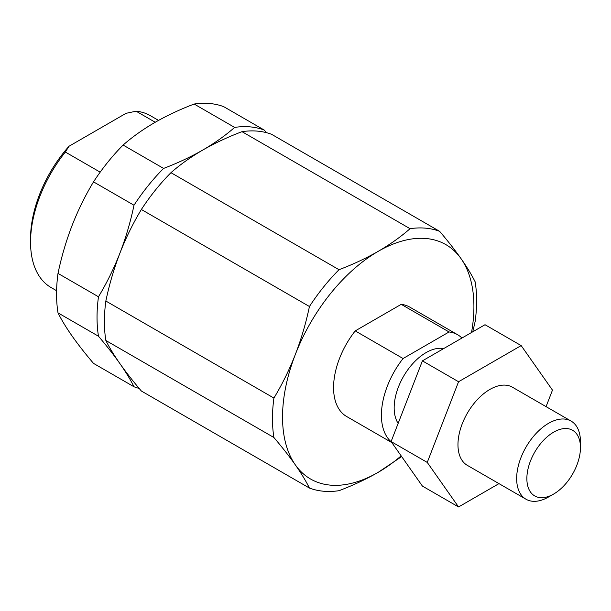<?xml version="1.0" encoding="UTF-8"?>
<svg xmlns="http://www.w3.org/2000/svg" width="611" height="611" viewBox="0 0 611 611"><rect width="100%" height="100%" fill="white"/><g stroke="black" fill="none" stroke-linecap="round" stroke-linejoin="round"><path stroke-width="0.92" d="M548.556 496.987L553.658 494.039A37.89 21.874 120 0 0 553.658 494.039A37.89 21.874 120 0 0 580.45 447.634A37.89 21.874 120 0 0 553.658 432.168A37.89 21.874 120 0 0 526.865 478.573A37.89 21.874 120 0 0 553.658 494.047L548.556 496.987A45.107 26.044 -60 0 1 526.002 499.225A45.107 26.044 -60 0 1 519.083 463.077A45.107 26.044 -60 0 1 548.556 423.324A45.107 26.044 -60 0 1 571.109 421.094A45.107 26.044 -60 0 1 580.45 441.745L580.45 447.634M571.109 421.094L512.415 387.206A45.107 26.044 120 0 0 489.862 389.444A45.107 26.044 120 0 0 460.396 429.189A45.107 26.044 120 0 0 467.308 465.338L526.002 499.225M443.701 348.568A45.107 26.044 120 0 0 426.073 352.608A45.107 26.044 120 0 0 398.151 423.377M100.181 172.165L65.346 152.047L69.005 146.258L126.065 113.31L136.1 111.202A99.242 57.297 -60 0 1 150.344 115.662L158.532 120.39M56.602 290.721L51.103 287.552A99.242 57.297 -60 0 1 30.55 242.116A99.242 57.297 -60 0 1 65.346 152.047M461.954 338.036A63.154 36.461 120 0 0 457.647 334.752L409.798 307.127A63.154 36.461 120 0 0 401.228 304.339L355.22 330.902A63.154 36.461 120 0 0 346.651 416.511L391.834 442.601M457.647 334.752A63.154 36.461 120 0 0 449.07 331.964L401.228 304.339M449.07 331.964L403.069 358.527A63.154 36.461 120 0 0 391.368 441.929M403.069 358.527L355.22 330.902M422.407 360.864L485.019 324.716L521.168 345.589L458.555 381.738L422.407 360.864L391.101 441.554L422.407 486.089L458.555 506.962L498.981 483.622M93.521 181.864L134 205.235C130.548 221.724 125.858 237.694 119.924 253.13C113.898 268.519 106.749 283.069 98.478 296.778A144.349 83.34 -60 0 0 98.478 336.233L57.999 312.863A144.349 83.34 -60 0 1 57.999 273.407C61.451 256.918 66.141 240.948 72.075 225.512C78.101 210.123 85.25 195.573 93.521 181.864A144.349 83.34 -60 0 1 123.109 145.051L163.588 168.422C177.717 163.045 190.785 156.92 202.791 150.039C190.876 156.974 180.268 164.519 170.958 172.676A144.349 83.34 -60 0 0 141.362 209.489L309.433 306.516A144.349 83.34 -60 0 1 339.021 269.703L170.958 172.676M98.478 296.778L57.999 273.407M123.109 145.051C132.419 136.895 143.027 129.349 154.95 122.421C166.956 115.54 180.024 109.415 194.153 104.038L234.632 127.409C225.322 135.566 214.705 143.111 202.791 150.039C214.797 143.165 227.865 137.032 241.994 131.663A144.349 83.34 -60 0 1 271.59 134.305L439.653 231.34C447.924 241.062 455.073 250.197 461.091 258.728A135.329 78.132 120 0 0 378.224 251.327C366.218 258.209 353.15 264.334 339.021 269.703M194.153 104.038A144.349 83.34 -60 0 1 223.741 106.681L264.219 130.051A144.349 83.34 -60 0 0 234.632 127.409M139.171 388.413A144.349 83.34 -60 0 1 134 386.763L93.521 363.392C85.25 353.67 78.101 344.535 72.075 336.004C66.141 327.519 61.451 319.805 57.999 312.863M134 205.235A144.349 83.34 -60 0 1 163.588 168.422M309.433 306.516C305.981 323.013 301.292 338.975 295.357 354.418A135.329 78.132 120 0 1 378.224 251.327C390.139 244.392 400.755 236.854 410.057 228.69L241.994 131.663M472.784 331.781L475.175 321.325A144.349 83.34 -60 0 0 475.175 281.87C471.723 274.927 467.033 267.213 461.091 258.728A135.329 78.132 120 0 1 471.524 332.506M266.419 132.656L264.219 130.051M401.664 456.577L378.224 472.311C366.218 479.192 353.15 485.317 339.021 490.694A144.349 83.34 -60 0 1 309.433 488.052L141.362 391.017C133.091 381.295 125.95 372.16 119.924 363.629C113.99 355.144 109.293 347.43 105.848 340.487L273.911 437.522C282.183 447.244 289.331 456.379 295.357 464.91A135.329 78.132 120 0 1 295.357 354.418C289.331 369.808 282.183 384.357 273.911 398.067L105.848 301.032C109.293 284.535 113.99 268.573 119.924 253.13C125.95 237.748 133.091 223.198 141.362 209.489M98.478 336.233C106.749 345.963 113.898 355.09 119.924 363.629C125.858 372.107 130.548 379.821 134 386.763M401.152 455.859A135.329 78.132 120 0 1 378.224 472.311A135.329 78.132 120 0 1 295.357 464.91C301.292 473.395 305.981 481.109 309.433 488.052M410.057 228.69A144.349 83.34 -60 0 1 439.653 231.34M105.848 340.487A144.349 83.34 -60 0 1 105.848 301.032M273.911 437.522A144.349 83.34 -60 0 1 273.911 398.067M30.55 242.116L30.55 238.435A94.728 54.692 -60 0 1 69.005 146.258M546.066 406.636L552.474 390.124L521.168 345.589M458.555 381.738L427.249 462.42L391.101 441.554M427.249 462.42L458.555 506.962M155.232 122.253L136.1 111.202"/></g></svg>
